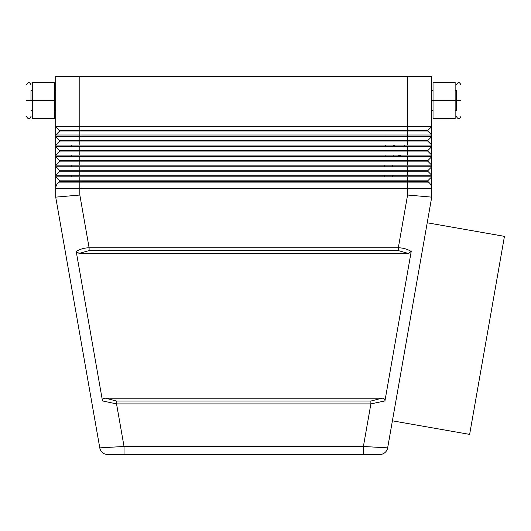 <?xml version="1.0" encoding="UTF-8"?>
<svg xmlns="http://www.w3.org/2000/svg" width="531" height="531" viewBox="0 0 531 531"><rect width="100%" height="100%" fill="white"/><g stroke="black" fill="none" stroke-linecap="round" stroke-linejoin="round"><path stroke-width="0.8" d="M460.881 100.618C460.881 121.022 460.881 121.022 460.881 100.618C460.881 80.214 460.881 80.214 460.881 100.618L456.454 100.618L456.454 110.667L455.147 110.667M26.55 100.618C26.55 121.022 26.55 121.022 26.55 100.618C26.55 80.214 26.55 80.214 26.55 100.618L32.278 100.618L32.278 82.517L54.401 82.517L54.401 118.712L32.278 118.712L32.278 100.618L55.709 100.618M427.701 181.25L429.367 182.916L427.701 181.25L59.731 181.25L58.065 182.916A8.045 8.045 0 0 0 55.709 188.605L55.709 197.134L99.782 447.865A8.045 8.045 0 0 0 107.7 454.516L363.396 454.516L107.7 454.516A8.045 8.045 0 0 1 99.782 447.865L55.709 197.134L79.836 195.03L89.102 247.745L89.102 250.592L398.323 250.592L408.293 253.433L411.213 251.482C407.503 249.158 403.208 247.917 398.323 247.745L398.323 250.592M407.596 181.25L407.596 182.916L429.367 182.916A8.045 8.045 0 0 1 431.723 188.605L431.723 197.134L427.216 222.781L504.45 236.355L469.636 434.398L392.402 420.824L387.65 447.865L431.723 197.134L407.596 195.03L398.323 247.745L89.102 247.745C84.217 247.917 79.922 249.158 76.218 251.482L102.49 400.932L116.548 403.899L116.548 401.058L105.583 398.21C103.545 398.117 102.51 399.027 102.49 400.932M385.247 447.726L363.396 446.471L124.035 446.471L116.548 403.899L370.877 403.899L363.396 446.471L363.396 454.516L379.725 454.516A8.045 8.045 0 0 0 387.65 447.865A8.045 8.045 0 0 1 379.725 454.516L363.396 454.516M99.782 447.865L124.035 446.471L124.035 454.516M384.942 400.932C384.915 399.027 383.886 398.117 381.842 398.21L370.877 401.058L370.877 403.899L384.942 400.932L411.213 251.482M363.396 446.471L387.65 447.865M385.559 145.056L385.486 146.662L385.559 145.056M385.128 155.105L385.061 156.718L385.128 155.105M384.696 165.161L384.63 166.774L384.696 165.161M384.265 175.217L384.198 176.823L384.265 175.217M393.61 145.056L393.537 146.662L393.61 145.056M393.179 155.105L393.106 156.718L393.179 155.105M392.748 165.161L392.681 166.774L392.748 165.161M392.316 175.217L392.25 176.823L392.316 175.217M433.03 110.667L431.723 110.667L431.723 126.557L55.709 126.557L59.731 130.58L55.709 126.557L55.709 76.484L431.723 76.484L431.723 90.562L433.03 90.562M71.791 176.823L71.791 175.217L71.791 176.823M71.791 166.774L71.791 165.161L71.791 166.774M71.791 156.718L71.791 155.105L71.791 156.718M71.791 146.662L71.791 145.056L71.791 146.662M398.283 155.105L399.551 155.868L400.812 155.105M404.496 145.056L404.496 146.662M394.606 145.056L394.606 146.662M30.971 90.569L30.971 100.618L30.971 90.562L32.278 90.562M433.03 82.531L433.03 118.698L455.147 118.712L455.147 82.531M431.723 110.66L431.723 100.618L456.454 100.618L456.454 90.569L456.454 110.667M76.218 251.482L79.139 253.433L89.102 250.592M408.293 253.433L79.139 253.433M381.842 398.21L105.583 398.21M392.402 420.824L427.216 222.781M55.709 126.557L55.709 188.605L407.596 188.605L407.596 195.03M427.701 171.194L59.731 171.194L55.709 175.217L431.723 175.217L427.701 171.194L431.723 175.217L431.723 176.823L55.709 176.823L59.731 180.845L55.709 176.823M427.701 161.139L59.731 161.139L55.709 165.161L431.723 165.161L427.701 161.139L431.723 165.161L431.723 166.774L55.709 166.774L59.731 170.79L55.709 166.774M427.701 151.089L59.731 151.089L55.709 155.105L431.723 155.105L427.701 151.089L431.723 155.105L431.723 156.718L55.709 156.718L59.731 160.74L55.709 156.718M79.836 145.056L79.836 141.034L59.731 141.034L55.709 145.056L431.723 145.056L431.723 146.662L55.709 146.662L59.731 150.685L55.709 146.662M431.723 76.484L431.723 136.606L427.701 140.629L79.836 140.629L79.836 130.978L59.731 130.978L55.709 135L431.723 135L431.723 136.606L55.709 136.606L59.731 140.629L55.709 136.606M79.836 141.034L427.701 141.034L431.723 145.056L431.723 136.606M431.723 155.105L431.723 146.662L427.701 150.685L59.731 150.685M431.723 165.161L431.723 156.718L427.701 160.74L59.731 160.74M431.723 175.217L431.723 166.774L427.701 170.79L59.731 170.79M79.836 181.25L79.836 182.916L407.596 182.916L407.596 188.605L431.723 188.605L431.723 176.823L427.701 180.845L59.731 180.845M431.723 188.605L431.723 197.134M431.723 100.618L431.723 90.562M431.723 145.056L427.701 141.034M79.836 140.629L59.731 140.629M79.836 130.978L427.701 130.978L431.723 135L427.701 130.978M431.723 126.557L427.701 130.58L59.731 130.58M58.065 182.916L79.836 182.916L79.836 195.03M370.877 401.058L116.548 401.058M399.551 155.868L399.551 155.105M79.836 180.845L79.836 176.823M407.596 180.845L407.596 176.823M407.596 171.194L407.596 175.217M79.836 171.194L79.836 175.217M79.836 170.79L79.836 166.774M407.596 170.79L407.596 166.774M407.596 161.139L407.596 165.161M79.836 161.139L79.836 165.161M79.836 160.74L79.836 156.718M407.596 160.74L407.596 156.718M407.596 151.089L407.596 155.105M79.836 151.089L79.836 155.105M79.836 150.685L79.836 146.662M407.596 150.685L407.596 146.662M407.596 145.056L407.596 141.034M407.596 140.629L407.596 130.978M79.836 130.58L79.836 76.484M407.596 130.58L407.596 76.484M456.454 116.501C457.928 119.356 459.401 119.356 460.881 116.501M26.55 116.501C28.024 119.356 29.497 119.356 30.971 116.501M55.709 110.667L54.401 110.667M455.147 90.562L456.454 90.562M54.401 90.562L55.709 90.562M433.03 82.517L455.147 82.517M32.278 110.667L30.971 110.667M30.971 84.728C29.497 81.874 28.024 81.874 26.55 84.728M460.881 84.728C459.401 81.874 457.928 81.874 456.454 84.728"/></g></svg>
